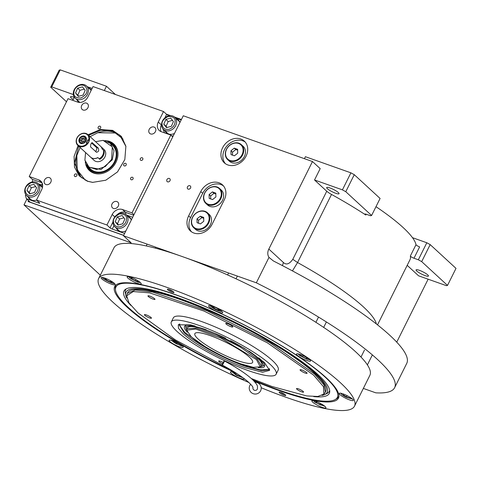 <?xml version="1.0" encoding="UTF-8"?>
<svg xmlns="http://www.w3.org/2000/svg" width="480" height="480" viewBox="0 0 480 480"><rect width="100%" height="100%" fill="white"/><g stroke="black" fill="none" stroke-linecap="round" stroke-linejoin="round"><path stroke-width="0.72" d="M26.874 199.122L24 204.882L100.314 275.178M363.342 388.422L375.786 392.832A170.634 32.166 -153.5 0 0 394.626 387.696A170.634 32.166 -153.5 0 0 256.332 282.804L123.468 235.746L131.172 242.844L24 204.882M181.434 119.484L174.51 117.036M170.568 115.638L166.38 114.156M104.322 90.558L106.464 86.256L115.392 94.476M60.222 69.876L51.732 86.898L50.688 87.186L59.172 70.158L60.222 69.876L106.464 86.256M51.732 86.898L73.362 94.56M74.274 97.404A6.918 1.302 -153.5 0 0 73.782 97.224A6.918 1.302 -153.5 0 0 70.482 96.798A6.918 1.302 -153.5 0 0 73.248 99.462M66.492 101.742L50.688 87.186M304.422 158.676L305.4 156.714L350.91 172.836L354.27 174.678L345.78 191.706L371.598 215.484L370.554 215.766L366.192 214.224A2.766 0.522 26.5 0 0 364.872 214.056A2.766 0.522 26.5 0 0 365.832 215.028A127.284 23.994 -153.5 0 0 331.524 194.448A9.222 1.74 -153.5 0 1 326.748 191.238L314.526 179.976L320.184 168.63L312.48 161.532L183.282 115.77L123.468 235.746M375.99 206.676A127.284 23.994 26.5 0 1 415.998 244.668A2.766 0.522 -153.5 0 0 419.634 246.888L413.976 258.234A2.766 0.522 26.5 0 1 410.34 256.02A127.284 23.994 -153.5 0 1 409.986 259.728L377.514 324.864M428.13 279.198L396.744 342.144M394.626 387.696L406.752 363.378A170.634 32.166 -153.5 0 0 273.432 260.988L268.998 257.394L256.332 282.804M200.76 191.586L188.634 215.904A14.76 12.144 -47.4 0 0 190.38 230.922A14.76 12.144 -47.4 0 0 212.124 224.226L224.25 199.908A14.76 12.144 -47.4 0 0 222.504 184.896A14.76 12.144 -47.4 0 0 200.76 191.586L202.686 193.362L190.56 217.68A14.76 12.144 -47.4 0 0 191.406 231.744M240.798 139.002A14.76 12.144 -47.4 0 0 223.842 145.692A14.76 12.144 -47.4 0 0 224.334 162.828A14.76 12.144 -47.4 0 0 227.862 164.946A14.76 12.144 -47.4 0 0 244.818 158.256A14.76 12.144 -47.4 0 0 244.326 141.12A14.76 12.144 -47.4 0 0 240.798 139.002M188.166 189.132A1.938 1.596 132.6 0 1 187.704 188.85A1.938 1.596 132.6 0 1 187.638 186.6A1.938 1.596 132.6 0 1 189.864 185.724A1.938 1.596 132.6 0 1 190.326 186.006A1.938 1.596 132.6 0 1 190.392 188.25A1.938 1.596 132.6 0 1 188.166 189.132M167.61 181.848A1.938 1.596 132.6 0 1 167.148 181.572A1.938 1.596 132.6 0 1 167.082 179.322A1.938 1.596 132.6 0 1 169.308 178.446A1.938 1.596 132.6 0 1 169.77 178.722A1.938 1.596 132.6 0 1 169.836 180.972A1.938 1.596 132.6 0 1 167.61 181.848M268.998 257.394A9.222 7.59 132.6 0 1 268.83 249.078L312.48 161.532M314.526 179.976L342.42 189.858L350.91 172.836M412.488 237.678L426.822 242.76L418.338 259.782L413.976 258.234M426.822 242.76L430.182 244.602L421.692 261.624L447.51 285.408L446.466 285.69L418.572 275.808L407.196 265.332M326.748 191.238L292.8 259.326C289.368 264.132 286.236 265.188 283.41 262.506L282.444 265.614M223.41 185.844A14.76 12.144 -47.4 0 0 202.686 193.362M225.354 163.65A14.76 12.144 132.6 0 1 226.236 146.82A14.76 12.144 132.6 0 1 242.724 140.778A14.76 12.144 -47.4 0 1 245.232 142.068M331.524 194.448L297.57 262.542L292.452 270.906M335.748 193.284A6.918 1.302 -153.5 0 0 339.054 193.71A6.918 1.302 -153.5 0 0 336.324 191.07A6.918 1.302 -153.5 0 0 329.97 187.962A6.918 1.302 -153.5 0 0 326.67 187.536A6.918 1.302 -153.5 0 0 329.4 190.176A6.918 1.302 -153.5 0 0 335.748 193.284M345.78 191.706L342.42 189.858M354.27 174.678L380.088 198.462L371.598 215.484M425.154 275.628A6.918 1.302 -153.5 0 0 428.454 276.054A6.918 1.302 -153.5 0 0 425.724 273.414A6.918 1.302 -153.5 0 0 419.37 270.306A6.918 1.302 -153.5 0 0 416.07 269.88A6.918 1.302 -153.5 0 0 418.8 272.52A6.918 1.302 -153.5 0 0 425.154 275.628M421.692 261.624L418.338 259.782M430.182 244.602L456 268.38L447.51 285.408M235.812 372.9A125.016 23.568 26.5 0 1 127.062 307.122A125.016 23.568 26.5 0 1 115.686 285.246A125.016 23.568 26.5 0 1 174.33 294.252A125.016 23.568 26.5 0 1 338.91 396.534A125.016 23.568 26.5 0 1 278.796 390.474A125.016 23.568 26.5 0 1 253.668 380.724M261.192 387.738A142.962 26.946 -153.5 0 0 286.29 397.38A142.962 26.946 -153.5 0 0 354.504 406.152L369.864 375.348A142.962 26.946 -153.5 0 0 313.476 320.766A142.962 26.946 -153.5 0 0 182.19 256.542A142.962 26.946 -153.5 0 0 113.982 247.77L98.622 278.574A142.962 26.946 -153.5 0 0 248.91 382.536M338.94 395.796A124.512 23.472 26.5 0 1 338.604 396.708A124.512 23.472 26.5 0 1 335.718 399.252M354.504 406.152A142.962 26.946 -153.5 0 0 298.116 351.57A142.962 26.946 -153.5 0 0 166.836 287.346A142.962 26.946 -153.5 0 0 98.622 278.574M283.98 395.25A3.69 0.696 26.5 0 1 280.59 393.588A3.69 0.696 26.5 0 1 279.138 392.184A3.69 0.696 26.5 0 1 280.896 392.406A3.69 0.696 26.5 0 1 284.286 394.068A3.69 0.696 26.5 0 1 285.738 395.472A3.69 0.696 26.5 0 1 283.98 395.25M172.23 292.32A3.69 0.696 26.5 0 1 168.84 290.658A3.69 0.696 26.5 0 1 167.388 289.254A3.69 0.696 26.5 0 1 169.146 289.476A3.69 0.696 26.5 0 1 172.536 291.138A3.69 0.696 26.5 0 1 173.988 292.542A3.69 0.696 26.5 0 1 172.23 292.32M322.194 407.352A7.842 1.476 -153.5 0 0 325.932 407.838A7.842 1.476 -153.5 0 0 322.842 404.844A7.842 1.476 -153.5 0 0 315.642 401.322A7.842 1.476 -153.5 0 0 311.904 400.842A7.842 1.476 -153.5 0 0 314.994 403.836A7.842 1.476 -153.5 0 0 322.194 407.352M349.56 399.906A7.842 1.476 -153.5 0 0 353.298 400.386A7.842 1.476 -153.5 0 0 350.208 397.392A7.842 1.476 -153.5 0 0 343.008 393.87A7.842 1.476 -153.5 0 0 339.264 393.39A7.842 1.476 -153.5 0 0 342.36 396.384A7.842 1.476 -153.5 0 0 349.56 399.906M306.792 360.516A7.842 1.476 -153.5 0 0 310.536 360.996A7.842 1.476 -153.5 0 0 307.44 358.002A7.842 1.476 -153.5 0 0 300.24 354.48A7.842 1.476 -153.5 0 0 296.502 354A7.842 1.476 -153.5 0 0 299.592 356.994A7.842 1.476 -153.5 0 0 306.792 360.516M218.946 312.258A7.842 1.476 -153.5 0 0 222.69 312.738A7.842 1.476 -153.5 0 0 219.6 309.75A7.842 1.476 -153.5 0 0 212.4 306.228A7.842 1.476 -153.5 0 0 208.656 305.742A7.842 1.476 -153.5 0 0 211.752 308.736A7.842 1.476 -153.5 0 0 218.946 312.258M137.484 283.404A7.842 1.476 -153.5 0 0 141.222 283.884A7.842 1.476 -153.5 0 0 138.132 280.896A7.842 1.476 -153.5 0 0 130.932 277.374A7.842 1.476 -153.5 0 0 127.194 276.888A7.842 1.476 -153.5 0 0 130.284 279.882A7.842 1.476 -153.5 0 0 137.484 283.404M111.378 284.142A7.842 1.476 -153.5 0 0 115.122 284.622A7.842 1.476 -153.5 0 0 112.026 281.628A7.842 1.476 -153.5 0 0 104.826 278.106A7.842 1.476 -153.5 0 0 101.088 277.626A7.842 1.476 -153.5 0 0 104.178 280.62A7.842 1.476 -153.5 0 0 111.378 284.142M179.406 346.8A7.842 1.476 -153.5 0 0 183.15 347.28A7.842 1.476 -153.5 0 0 180.06 344.286A7.842 1.476 -153.5 0 0 172.86 340.77A7.842 1.476 -153.5 0 0 169.116 340.284A7.842 1.476 -153.5 0 0 172.212 343.278A7.842 1.476 -153.5 0 0 179.406 346.8M236.826 373.548A7.842 1.476 -153.5 0 0 234.18 372.468A7.842 1.476 -153.5 0 0 230.436 371.988A7.842 1.476 -153.5 0 0 233.526 374.976A7.842 1.476 -153.5 0 0 240.726 378.498A7.842 1.476 -153.5 0 0 244.47 378.984A7.842 1.476 -153.5 0 0 244.494 378.888M115.44 289.422A124.512 23.472 26.5 0 1 115.734 285.588A124.512 23.472 26.5 0 1 116.262 284.772M252.84 379.902A123.714 23.322 -153.5 0 0 278.334 389.808A123.714 23.322 -153.5 0 0 335.526 399.378A123.714 23.322 -153.5 0 0 293.598 353.4A123.714 23.322 -153.5 0 0 174.954 294.594A123.714 23.322 -153.5 0 0 115.452 289.65A123.714 23.322 -153.5 0 0 128.178 307.326A123.714 23.322 -153.5 0 0 232.854 371.064M335.526 399.378L336.834 398.526A124.512 23.472 -153.5 0 0 338.64 396.624M313.698 396.588A114.714 21.624 26.5 0 0 329.754 391.446A114.714 21.624 26.5 0 0 178.716 298.056A114.714 21.624 -153.5 0 0 125.262 289.488A114.714 21.624 -153.5 0 0 130.818 305.406M329.676 390.354A113.808 21.45 26.5 0 1 326.874 393.528L324.744 394.548A112.338 21.174 26.5 0 1 322.068 395.394M126.738 298.008A112.338 21.174 -153.5 0 1 125.802 295.362A112.338 21.174 -153.5 0 1 179.706 298.968A112.338 21.174 26.5 0 1 288.834 353.28A112.338 21.174 26.5 0 1 324.744 394.548M125.802 295.362L125.334 293.046A113.808 21.45 26.5 0 1 126.186 288.894M127.308 293.382L127.59 292.818A110.682 20.862 -153.5 0 1 180.402 299.61A110.682 20.862 26.5 0 1 282.042 349.326A110.682 20.862 26.5 0 1 325.692 391.584L325.41 392.154L323.964 384.798L314.448 373.968L269.298 342.3L207.096 310.818L152.544 292.026L135.288 290.016L127.308 293.382L126.708 295.698M115.776 285.51A124.512 23.472 -153.5 0 0 115.344 288.096L115.452 289.65M251.358 378.54L271.842 386.436L306.672 395.922L317.814 396.462L323.868 394.098L323.496 386.676L313.548 375.078L267.396 342.84L204.066 311.076L149.682 292.884L133.284 291.558L126.69 295.788L129 302.928L137.964 312.888L175.284 339.84L227.682 368.028M323.904 394.05L325.41 392.154M264.402 362.442L269.622 370.362L262.53 372.264L245.082 367.704C223.644 360.276 193.914 343.944 183.066 333.636L178.458 328.26L178.284 324.822L190.866 324.888L216 333.786L244.086 348.132L264.402 362.442M269.646 369.618L261.966 370.764L245.532 366.342C224.25 358.968 194.736 342.756 183.966 332.52L178.866 324.354M177.12 331.53A58.566 11.04 26.5 0 1 171.318 321.906A58.566 11.04 26.5 0 1 213.54 331.128A58.566 11.04 26.5 0 1 270.348 364.548A58.566 11.04 -153.5 0 1 276.15 374.172A58.566 11.04 -153.5 0 1 233.928 364.944A58.566 11.04 -153.5 0 1 177.12 331.53M171.318 321.906L173.34 317.85A58.566 11.04 26.5 0 1 215.562 327.078A58.566 11.04 26.5 0 1 272.37 360.492A58.566 11.04 -153.5 0 1 278.172 370.116L276.15 374.172M223.182 362.454A3.918 0.738 -153.5 0 0 218.718 361.038A3.918 0.738 -153.5 0 0 219.102 361.68A3.918 0.738 -153.5 0 0 222.528 363.75M303.156 391.452A3.918 0.738 -153.5 0 0 299.352 389.214A3.918 0.738 -153.5 0 0 296.526 388.596A3.918 0.738 -153.5 0 0 296.916 389.244A3.918 0.738 -153.5 0 0 300.714 391.476A3.918 0.738 -153.5 0 0 303.54 392.094A3.918 0.738 -153.5 0 0 303.156 391.452M306.684 372.648A3.918 0.738 -153.5 0 0 302.886 370.41A3.918 0.738 -153.5 0 0 300.06 369.798A3.918 0.738 -153.5 0 0 300.444 370.44A3.918 0.738 -153.5 0 0 304.248 372.678A3.918 0.738 -153.5 0 0 307.074 373.296A3.918 0.738 -153.5 0 0 306.684 372.648M232.404 326.286A3.918 0.738 -153.5 0 0 228.606 324.048A3.918 0.738 -153.5 0 0 225.78 323.436A3.918 0.738 -153.5 0 0 226.164 324.078A3.918 0.738 -153.5 0 0 229.968 326.316A3.918 0.738 -153.5 0 0 232.794 326.934A3.918 0.738 -153.5 0 0 232.404 326.286M154.596 298.728A3.918 0.738 -153.5 0 0 150.792 296.49A3.918 0.738 -153.5 0 0 147.966 295.872A3.918 0.738 -153.5 0 0 148.356 296.52A3.918 0.738 -153.5 0 0 152.154 298.752A3.918 0.738 -153.5 0 0 154.98 299.37A3.918 0.738 -153.5 0 0 154.596 298.728M151.062 317.532A3.918 0.738 -153.5 0 0 147.264 315.294A3.918 0.738 -153.5 0 0 144.438 314.676A3.918 0.738 -153.5 0 0 144.822 315.318A3.918 0.738 -153.5 0 0 148.626 317.556A3.918 0.738 -153.5 0 0 151.452 318.174A3.918 0.738 -153.5 0 0 151.062 317.532M232.056 371.856L236.388 375.282L242.976 377.748M235.548 372.99L234.042 372.774L235.662 374.358L239.472 376.254L241.236 376.506M239.472 376.254L239.832 375.54M235.662 374.358L236.202 373.272M313.524 400.71L314.874 402.276L325.062 406.464M317.178 401.916L315.726 401.508L316.386 402.702L319.986 404.724L322.92 405.546L322.362 404.544M319.986 404.724L320.58 403.53M316.386 402.702L316.83 401.82M340.908 393.204C340.968 394.056 342.726 395.382 346.182 397.188L352.428 399.012M343.548 394.068L343.218 394.8L346.356 396.81L349.824 398.088L350.154 397.362M346.356 396.81L346.968 395.58M343.218 394.8L343.578 394.08M298.122 353.868L299.478 355.44L307.65 359.502L309.66 359.622M301.254 354.864L300.15 355.044L302.61 356.904L306.384 358.548L307.692 358.332L306.504 357.432M306.384 358.548L306.822 357.672M302.61 356.904L303.21 355.71M210.294 305.556C210.36 306.408 212.118 307.734 215.574 309.54C219.09 311.202 221.184 311.79 221.856 311.304M213.768 306.75L212.262 306.534L213.882 308.118L217.698 310.014L219.894 310.326L218.796 309.258M217.698 310.014L218.232 308.934M213.882 308.118L214.422 307.032M128.814 276.762L130.164 278.328L138.342 282.396L140.352 282.51M132.468 277.968L131.016 277.56L131.676 278.754L135.276 280.776L138.21 281.598L137.652 280.596M131.676 278.754L132.12 277.866M135.276 280.776L135.87 279.582M170.736 340.152L181.29 346.014L182.28 345.906M173.4 340.968L173.07 341.694L176.202 343.704L179.676 344.982L180.006 344.256M176.202 343.704L176.82 342.474M173.07 341.694L173.424 340.974M102.726 277.44C100.068 277.734 115.746 285.522 114.288 283.188M106.2 278.634L104.694 278.418L106.314 279.996L110.124 281.892L112.32 282.21L111.228 281.136M110.124 281.892L110.664 280.812M106.314 279.996L106.854 278.91M173.088 291.51A3.156 0.594 -153.5 0 1 172.41 291.3A3.156 0.594 26.5 0 1 168.75 289.35M169.758 289.71A1.938 0.366 -153.5 0 0 171.9 290.832A1.938 0.366 -153.5 0 0 172.194 290.928M284.838 394.44A3.156 0.594 26.5 0 1 284.16 394.23A3.156 0.594 -153.5 0 1 280.506 392.28M281.508 392.64A1.938 0.366 -153.5 0 0 283.65 393.762A1.938 0.366 -153.5 0 0 283.944 393.858M240.936 363.882L253.338 367.326L260.244 366.846L256.5 359.646L220.872 338.064L195.654 329.028L186.738 330.198L190.968 336.432C198.012 343.752 225.492 358.848 240.936 363.882M260.244 366.846L261.282 365.748L257.172 358.926L240.24 347.052L216.912 335.244L196.458 328.2L186.996 328.71L186.738 330.198M198.042 338.94A32.28 6.084 -153.5 0 0 229.35 357.36A32.28 6.084 -153.5 0 0 252.624 362.442A32.28 6.084 -153.5 0 0 249.426 357.138A32.28 6.084 -153.5 0 0 218.118 338.718A32.28 6.084 -153.5 0 0 194.844 333.636A32.28 6.084 -153.5 0 0 198.042 338.94M179.76 323.982L179.526 325.14L184.674 332.298L205.458 346.836M235.692 361.908L245.472 365.694L260.01 369.792L268.626 369.564L269.412 368.676M258.276 367.602A44.73 8.43 26.5 0 0 264.75 365.622A44.73 8.43 26.5 0 0 260.142 359.028A44.73 8.43 -153.5 0 0 258.762 357.804M194.856 325.938A44.73 8.43 -153.5 0 0 185.01 325.86A44.73 8.43 -153.5 0 0 187.32 332.226M206.208 329.778A42.834 8.076 -153.5 0 0 186.09 328.56L185.718 326.706A44.01 8.298 26.5 0 1 185.832 325.428M264.6 364.698A44.01 8.298 26.5 0 1 263.652 365.562L261.942 366.378A42.834 8.076 26.5 0 1 260.31 366.792M261.942 366.378A42.834 8.076 26.5 0 0 258.63 358.488A42.834 8.076 -153.5 0 0 248.862 351.048M186.09 328.56A42.834 8.076 -153.5 0 0 186.75 330.114M261.282 365.748L261.684 364.938A41.502 7.824 26.5 0 0 257.574 358.116A41.502 7.824 -153.5 0 0 230.442 340.632M225.63 338.232A41.502 7.824 -153.5 0 0 187.398 327.9L186.996 328.71M88.662 135.318L100.842 130.158L112.914 131.016L119.754 135.114L125.928 146.472M92.814 182.394L87.858 181.272L81.012 177.174L74.478 163.116L78.666 146.172M123.684 235.314L30.234 202.212L26.382 198.666L38.856 203.082A1.842 0.348 26.5 0 0 39.738 203.196A1.842 0.348 26.5 0 0 39.558 202.896L36.474 200.052L41.724 189.516A8.298 6.834 -47.4 0 0 40.746 181.068A8.298 6.834 -47.4 0 0 38.76 179.88L41.838 182.718A8.298 6.834 132.6 0 1 42.012 182.784M124.608 233.454L112.266 229.086A1.842 0.348 26.5 0 1 110.028 227.856L112.944 222M36.474 200.052L106.944 225.012L110.028 227.856M25.794 194.64L25.392 195.45L26.382 198.666M32.094 181.998L32.262 181.674A1.842 0.99 109.5 0 0 32.298 179.34L41.838 182.718A1.842 0.99 109.5 0 1 41.802 185.052L42.66 185.454M164.856 117.882L166.608 114.366L163.524 111.528L93.054 86.568L87.804 97.104A8.298 6.834 -47.4 0 1 77.556 102.06L68.016 98.682L29.214 176.502L32.298 179.34M74.376 97.2L72.792 100.374M87.282 86.706L92.13 88.422M166.608 114.366A1.842 0.348 -153.5 0 0 168.846 115.596L169.266 115.746M181.194 119.97L175.524 117.96M133.95 214.716L131.982 212.898L170.784 135.078L172.752 136.896M87.954 107.688A3.918 3.228 -47.4 0 0 87.492 103.698A3.918 3.228 -47.4 0 0 81.714 105.48A3.918 3.228 -47.4 0 0 82.182 109.464A3.918 3.228 -47.4 0 0 87.954 107.688M50.802 182.202A3.918 3.228 -47.4 0 0 50.34 178.218A3.918 3.228 -47.4 0 0 44.562 179.994A3.918 3.228 -47.4 0 0 45.03 183.984A3.918 3.228 -47.4 0 0 50.802 182.202M112.044 203.892A3.918 3.228 -47.4 0 0 112.506 207.882A3.918 3.228 -47.4 0 0 118.284 206.106A3.918 3.228 -47.4 0 0 117.816 202.116A3.918 3.228 -47.4 0 0 112.044 203.892M149.196 129.378A3.918 3.228 -47.4 0 0 149.658 133.368A3.918 3.228 -47.4 0 0 155.436 131.586A3.918 3.228 -47.4 0 0 154.968 127.602A3.918 3.228 -47.4 0 0 149.196 129.378M116.358 228.228A8.76 7.212 -47.4 0 0 117.744 230.136A8.76 7.212 -47.4 0 0 125.892 230.886M131.328 219.984A8.76 7.212 -47.4 0 0 129.618 217.242A8.76 7.212 -47.4 0 0 127.608 216.018M106.944 225.012L112.2 214.476L114.816 216.888M98.208 127.074A1.524 1.254 -47.4 0 0 100.632 127.932A1.524 1.254 -47.4 0 0 98.208 127.074M74.406 174.81A1.524 1.254 -47.4 0 0 76.83 175.668A1.524 1.254 -47.4 0 0 74.406 174.81M123.744 164.202A1.524 1.254 -47.4 0 0 126.168 165.06A1.524 1.254 -47.4 0 0 123.744 164.202M88.068 134.766L100.422 129.504L112.674 130.368L121.38 136.386L125.886 146.22L124.83 159.546L117.51 171.918L105.774 180.228L92.586 182.376L87.324 181.212L79.152 175.806L74.484 167.04L74.1 156.378L78.066 145.62M140.34 158.634A1.524 1.254 -47.4 0 0 142.764 159.492A1.524 1.254 -47.4 0 0 140.34 158.634M130.644 178.086A1.524 1.254 -47.4 0 0 133.062 178.944A1.524 1.254 -47.4 0 0 130.644 178.086M131.982 212.898L122.442 209.52A8.298 6.834 -47.4 0 0 112.2 214.476M170.784 135.078L161.244 131.7A8.298 6.834 -47.4 0 1 159.258 130.512A8.298 6.834 -47.4 0 1 158.274 122.064L161.358 124.902L161.526 124.554M163.524 111.528L158.274 122.064M29.214 176.502L38.76 179.88M28.116 196.974A8.76 7.212 -47.4 0 0 29.502 198.882A8.76 7.212 -47.4 0 0 31.602 200.136A8.76 7.212 -47.4 0 0 36.51 200.094M42.486 187.362A8.76 7.212 -47.4 0 0 41.376 185.988A8.76 7.212 -47.4 0 0 39.366 184.764M91.236 90.222A8.76 7.212 -47.4 0 0 89.958 88.548A8.76 7.212 -47.4 0 0 87.948 87.318M76.704 99.534A8.76 7.212 -47.4 0 0 78.09 101.436A8.76 7.212 -47.4 0 0 79.542 102.426M164.946 130.788A8.76 7.212 -47.4 0 0 166.332 132.69A8.76 7.212 -47.4 0 0 168.426 133.944A8.76 7.212 -47.4 0 0 174.474 133.44M179.91 122.538A8.76 7.212 -47.4 0 0 178.2 119.802A8.76 7.212 -47.4 0 0 176.19 118.572M30.012 199.296A8.76 7.212 132.6 0 1 29.082 197.862M41.832 186.462A8.76 7.212 -47.4 0 0 40.332 185.652M88.914 88.206A8.76 7.212 132.6 0 1 90.42 89.016M77.664 100.422A8.76 7.212 -47.4 0 0 78.594 101.85M177.156 119.46A8.76 7.212 132.6 0 1 178.656 120.27M165.906 131.676A8.76 7.212 -47.4 0 0 166.836 133.104M118.254 230.55A8.76 7.212 132.6 0 1 117.324 229.116M130.074 217.716A8.76 7.212 -47.4 0 0 128.568 216.906M169.098 129.276C172.998 127.806 175.002 125.088 175.122 121.11C175.26 117.984 172.926 116.436 168.114 116.472C163.494 118.986 161.484 121.704 162.09 124.632C162.798 128.382 165.138 129.93 169.098 129.276M169.638 130.686A8.298 6.834 -47.4 0 0 176.586 121.266A8.298 6.834 -47.4 0 0 174.69 117.192A8.298 6.834 -47.4 0 0 166.116 116.952A8.298 6.834 -47.4 0 0 161.544 125.328A8.298 6.834 -47.4 0 0 163.446 129.402A8.298 6.834 -47.4 0 0 169.638 130.686M174.69 117.192L178.854 121.026A8.298 6.834 132.6 0 1 179.754 122.088M163.446 129.402L167.604 133.236A8.298 6.834 -47.4 0 0 168.738 134.046M165.876 119.418L163.782 124.176L166.506 127.626L171.33 126.324L173.43 121.572L170.7 118.116L165.876 119.418L168.186 121.548L166.092 126.306L167.028 127.488M163.782 124.176L166.092 126.306M172.494 120.384L168.186 121.548M120.48 135.816A28.59 23.532 -47.4 0 0 98.004 132.654A28.59 23.532 -47.4 0 0 97.89 132.69M76.806 155.586A28.59 23.532 -47.4 0 0 76.776 155.7A28.59 23.532 -47.4 0 0 81.774 177.84M123.084 139.134L115.32 132.996L97.782 132.726L90.108 136.65M80.112 147.504L76.836 155.472L77.244 169.986L85.29 180.162M85.29 161.922A18.024 14.832 -47.4 0 0 99.966 173.826A18.024 14.832 -47.4 0 0 115.428 163.308A18.024 14.832 132.6 0 0 117.972 154.278A18.024 14.832 132.6 0 0 104.904 140.628M100.176 173.802A17.598 14.484 132.6 0 1 86.526 164.73M107.808 141.63A17.598 14.484 132.6 0 1 117.966 154.488M87.486 166.074A16.914 13.92 -47.4 0 0 100.386 172.776A16.914 13.92 -47.4 0 0 114.582 162.936A16.914 13.92 132.6 0 0 109.224 142.476M84.918 160.254L88.488 167.13L90.666 169.134A16.14 13.284 -47.4 0 0 113.988 162.678A16.14 13.284 132.6 0 0 112.536 145.392L110.358 143.388L103.206 140.388M28.458 200.58L28.23 201.606L123.636 235.404M28.032 201.432L30.228 202.206M32.274 195.468C36.174 193.998 38.178 191.274 38.298 187.302C38.436 184.176 36.096 182.628 31.29 182.658C26.67 185.178 24.66 187.896 25.26 190.824C25.974 194.574 28.308 196.122 32.274 195.468M32.808 196.878A8.298 6.834 -47.4 0 0 39.762 187.458A8.298 6.834 -47.4 0 0 37.866 183.384A8.298 6.834 -47.4 0 0 29.292 183.144A8.298 6.834 -47.4 0 0 24.72 191.52A8.298 6.834 -47.4 0 0 26.616 195.594A8.298 6.834 -47.4 0 0 32.808 196.878M37.866 183.384L42.03 187.218A8.298 6.834 132.6 0 1 42.426 187.62M26.616 195.594L30.78 199.428A8.298 6.834 -47.4 0 0 31.914 200.238M29.052 185.61L26.958 190.368L29.682 193.818L34.506 192.516L36.606 187.758L33.876 184.308L29.052 185.61L31.362 187.74L29.268 192.498L30.204 193.68M26.958 190.368L29.268 192.498M35.67 186.576L31.362 187.74M79.872 85.218C75.972 86.688 73.962 89.406 73.848 93.378C73.71 96.504 76.044 98.052 80.856 98.022C85.476 95.508 87.486 92.784 86.88 89.856C86.172 86.106 83.832 84.564 79.872 85.218M80.256 84.66A8.298 6.834 -47.4 0 0 73.308 94.074A8.298 6.834 -47.4 0 0 75.204 98.148A8.298 6.834 -47.4 0 0 83.778 98.388A8.298 6.834 -47.4 0 0 88.344 90.012A8.298 6.834 -47.4 0 0 86.448 85.938A8.298 6.834 -47.4 0 0 80.256 84.66M79.908 102.426A8.298 6.834 132.6 0 1 79.362 101.982L75.204 98.148M91.164 90.36A8.298 6.834 -47.4 0 0 90.612 89.772L86.448 85.938M83.094 95.07L85.188 90.318L82.458 86.862L77.634 88.164L75.54 92.922L78.27 96.372L83.094 95.07M75.54 92.922L78.786 96.234M77.634 88.164L79.95 90.294L77.85 95.052M84.252 89.13L79.95 90.294M120.516 226.722C124.41 225.252 126.42 222.528 126.54 218.556C126.678 215.43 124.338 213.882 119.526 213.912C114.906 216.432 112.902 219.15 113.502 222.078C114.216 225.828 116.55 227.376 120.516 226.722M121.05 228.132A8.298 6.834 -47.4 0 0 128.004 218.712A8.298 6.834 -47.4 0 0 126.108 214.638A8.298 6.834 -47.4 0 0 117.528 214.398A8.298 6.834 -47.4 0 0 112.962 222.774A8.298 6.834 -47.4 0 0 114.858 226.848A8.298 6.834 -47.4 0 0 121.05 228.132M126.108 214.638L130.266 218.472A8.298 6.834 132.6 0 1 131.166 219.534M114.858 226.848L119.022 230.682A8.298 6.834 -47.4 0 0 120.15 231.492M117.294 216.864L115.194 221.622L117.924 225.072L122.748 223.77L124.848 219.012L122.118 215.562L117.294 216.864L119.604 218.994L117.51 223.752L118.446 224.934M115.194 221.622L117.51 223.752M123.912 217.83L119.604 218.994M90.606 157.17A7.38 6.072 -47.4 0 0 90.648 157.206A7.38 6.072 -47.4 0 0 92.412 158.262A7.38 6.072 -47.4 0 0 97.908 157.632L99.762 159.33A7.38 6.072 -47.4 0 0 104.04 150.756L102.186 149.052A7.38 6.072 -47.4 0 0 100.644 146.352A7.38 6.072 -47.4 0 0 100.608 146.316M88.488 167.13L101.076 169.464L112.266 159.81L113.994 150.774L110.358 143.388M99.762 159.33L100.458 157.938M103.62 151.59L104.04 150.756M90.648 157.206L94.038 160.332A7.38 6.072 -47.4 0 0 95.802 161.388A7.38 6.072 -47.4 0 0 104.28 158.046A7.38 6.072 -47.4 0 0 104.034 149.478L100.644 146.352M85.578 152.538L84.894 160.134L88.926 167.04L96.678 169.488L105.3 166.566L111.618 159.36L112.314 146.862L103.086 140.376L95.574 141.684M209.178 214.38A10.146 8.352 132.6 0 1 210.384 224.7A10.146 8.352 -47.4 0 1 195.432 229.302L193.698 227.706A10.146 8.352 -47.4 0 0 208.644 223.104A10.146 8.352 132.6 0 0 207.444 212.784L209.178 214.38M193.698 227.706A10.146 8.352 -47.4 0 1 192.498 217.386A10.146 8.352 132.6 0 1 207.444 212.784M192.672 217.338A9.684 7.968 132.6 0 1 204.624 211.554A9.684 7.968 132.6 0 1 208.086 222.798A9.684 7.968 -47.4 0 1 196.134 228.576A9.684 7.968 -47.4 0 1 192.672 217.338M196.992 218.868L197.07 222.708L200.46 223.908L203.772 221.268L203.694 217.422L200.298 216.222L196.992 218.868L198.528 220.284L198.594 223.248M200.298 216.222L201.84 217.644L198.528 220.284M203.712 218.304L201.84 217.644M221.304 190.062A10.146 8.352 132.6 0 1 222.504 200.382A10.146 8.352 -47.4 0 1 207.558 204.984L205.824 203.388A10.146 8.352 -47.4 0 0 220.77 198.786A10.146 8.352 132.6 0 0 219.57 188.46L221.304 190.062M205.824 203.388A10.146 8.352 -47.4 0 1 204.624 193.068A10.146 8.352 132.6 0 1 219.57 188.46M204.798 193.02A9.684 7.968 132.6 0 1 216.75 187.236A9.684 7.968 132.6 0 1 220.212 198.48A9.684 7.968 -47.4 0 1 208.26 204.258A9.684 7.968 -47.4 0 1 204.798 193.02M209.112 194.544L209.19 198.39L212.586 199.59L215.898 196.95L215.814 193.104L212.424 191.904L209.112 194.544L210.654 195.966L210.714 198.93M212.424 191.904L213.966 193.326L210.654 195.966M215.832 193.986L213.966 193.326M243.132 146.286A10.146 8.352 132.6 0 1 244.332 156.606A10.146 8.352 -47.4 0 1 229.38 161.208L227.646 159.612A10.146 8.352 -47.4 0 0 242.598 155.01A10.146 8.352 132.6 0 0 241.398 144.69L243.132 146.286M227.646 159.612A10.146 8.352 -47.4 0 1 226.446 149.292A10.146 8.352 132.6 0 1 241.398 144.69M226.62 149.244A9.684 7.968 132.6 0 1 238.572 143.46A9.684 7.968 132.6 0 1 242.04 154.704A9.684 7.968 -47.4 0 1 230.088 160.488A9.684 7.968 -47.4 0 1 226.62 149.244M230.94 150.774L231.018 154.614L234.408 155.814L237.72 153.174L237.642 149.334L234.252 148.128L230.94 150.774L232.482 152.19L232.542 155.154M234.252 148.128L235.794 149.55L232.482 152.19M237.66 150.21L235.794 149.55M223.722 362.724A2.304 0.306 -62 0 0 224.334 360.936A2.304 0.306 -62 0 0 222.78 363.216A2.304 0.306 -62 0 0 222.168 365.004A2.304 0.306 -62 0 0 223.722 362.724M252.978 387.636A2.304 2.262 14.8 0 0 257.292 389.166A2.304 2.262 14.8 0 0 257.454 388.746C257.406 385.788 258.24 385.872 253.302 380.352C247.236 374.502 237.582 368.028 224.334 360.936M250.68 384.276A5.994 5.886 14.8 0 0 252.594 393.426A5.994 5.886 14.8 0 0 260.604 390.792A5.994 5.886 14.8 0 0 255.06 382.266M96.54 152.316L90.504 146.838L90.846 144.03L92.298 142.644M85.692 133.74A6.918 5.694 -47.4 0 0 77.154 137.868A6.918 5.694 -47.4 0 0 79.626 145.896A6.918 5.694 -47.4 0 0 87.198 143.274L88.722 142.074L88.758 140.13A6.918 5.694 -47.4 0 0 85.692 133.74M86.082 133.512A7.38 6.072 -47.4 0 0 77.61 136.854A7.38 6.072 -47.4 0 0 77.85 145.422A7.38 6.072 -47.4 0 0 79.62 146.478A7.38 6.072 -47.4 0 0 88.722 142.074A7.38 6.072 -47.4 0 0 87.852 134.568A7.38 6.072 -47.4 0 0 86.082 133.512M86.28 142.95L87.846 139.806A3.69 1.974 109.5 0 1 87.258 141.558A3.69 1.974 109.5 0 1 86.28 142.95L87.198 143.274M87.846 139.806L88.758 140.13M79.356 138.648A4.152 3.414 -47.4 0 0 79.848 142.872A4.152 3.414 -47.4 0 0 85.962 140.988A4.152 3.414 -47.4 0 0 85.47 136.764A4.152 3.414 -47.4 0 0 79.356 138.648M92.058 142.62L98.304 148.11L96.396 147.432L91.536 142.956M96.282 152.16C98.52 152.07 99.192 150.72 98.304 148.11M87.852 134.568L100.566 146.28A7.38 6.072 132.6 0 1 102.114 148.98L103.458 150.222A7.38 6.072 132.6 0 1 99.18 158.802L97.836 157.56A7.38 6.072 132.6 0 1 92.334 158.196A7.38 6.072 132.6 0 1 90.57 157.134L77.85 145.422M95.49 151.428A2.304 1.236 109.5 0 0 96.69 149.394A2.304 1.236 109.5 0 0 96.396 147.432M79.908 138.846C79.146 140.748 79.56 142.086 81.144 142.86C85.704 142.092 86.718 140.064 84.174 136.776C82.41 136.368 80.988 137.052 79.908 138.846M86.406 139.494L85.506 137.112L84.57 136.548C82.572 136.086 80.958 136.866 79.734 138.888L80.196 142.878L82.644 143.58M84.594 139.404L83.592 137.946L81.66 138.36L80.724 140.232L81.726 141.69L83.658 141.276L84.594 139.404M80.724 140.232L82.032 141.624M81.66 138.36L82.62 139.248L81.69 141.12M84.246 138.9L82.62 139.248M283.41 262.506L268.83 249.078M365.832 215.028L366.228 214.236M415.998 244.668L410.34 256.02M292.8 259.326L297.57 262.542A127.284 23.994 26.5 0 1 376.356 323.946M188.634 215.904L190.56 217.68M126.588 215.082L132.69 217.242M112.266 229.086L113.928 225.744M39.144 202.512L38.856 203.082M32.262 181.674L32.838 181.878M38.346 183.828L41.802 185.052M161.532 125.052A1.842 0.348 26.5 0 1 161.358 124.902A8.298 6.834 132.6 0 0 161.07 131.634M164.556 132.876L162.876 128.796M173.106 136.182L171.27 135.528M122.442 209.52L125.526 212.358L133.686 215.25M125.664 214.266A1.842 0.99 109.5 0 0 125.526 212.358A8.298 6.834 132.6 0 0 117.414 214.47M372.366 354.912L367.392 364.89M364.488 350.046L360.996 357.042M326.394 321.954L323.676 327.402M318.522 317.07L315.906 322.314M228.6 272.982L227.616 274.95M237.36 276.084L236.01 278.796M147.132 244.128L146.232 245.94M155.892 247.23L155.43 248.16M179.526 325.14L179.448 324.084M268.626 369.564L269.514 368.988M222.168 365.004C233.892 371.292 242.7 377.04 248.586 382.242C254.16 387.63 252.576 387.342 252.978 387.66L252.996 387.57M86.142 137.694L85.506 137.112M80.832 143.46L80.196 142.878"/></g></svg>
